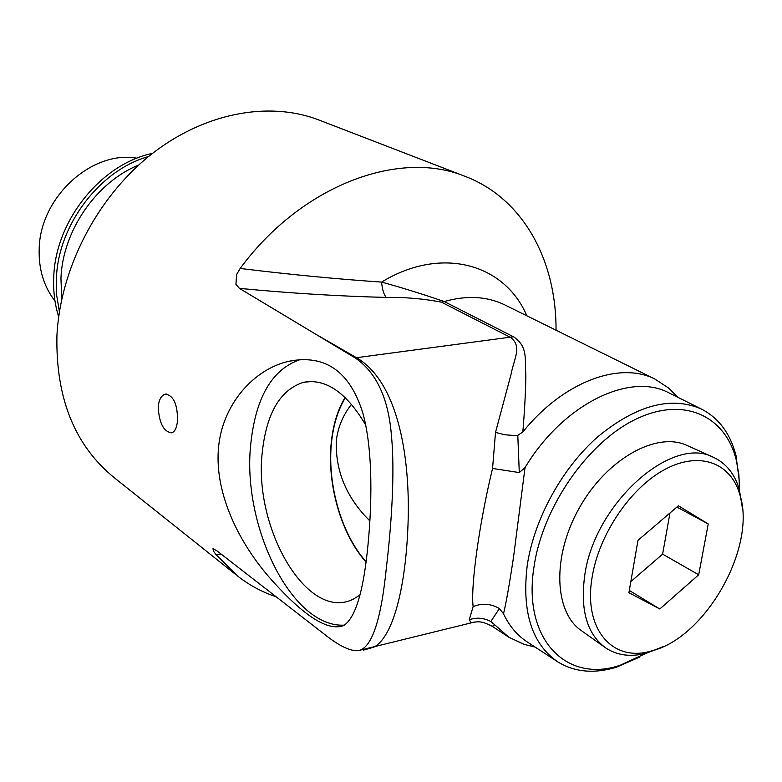 <?xml version="1.0" encoding="UTF-8"?>
<svg xmlns="http://www.w3.org/2000/svg" width="782" height="782" viewBox="0 0 782 782"><rect width="100%" height="100%" fill="white"/><g stroke="black" fill="none" stroke-linecap="round" stroke-linejoin="round"><path stroke-width="1.17" d="M369.935 520.968C346.602 497.899 335.38 471.233 336.289 440.97C337.814 427.5 342.897 415.262 351.538 404.255M235.441 574.32L115.257 478.506C75.17 446.414 55.727 398.859 56.92 335.859C60.146 269.213 96.44 198.462 149.645 155.657C202.968 112.911 268.206 100.751 318.166 119.724L319.701 120.32M158.199 406.894C158.941 399.729 161.248 395.497 165.119 394.177C173.428 395.193 177.553 403.952 177.524 420.442C176.898 427.471 174.982 431.605 171.786 432.847C163.653 431.86 159.127 423.209 158.199 406.894M218.393 449.112C221.677 404.675 254.121 368.625 289.428 361.167C325.165 354.314 349.544 371.323 362.584 412.192C373.434 449.855 372.173 508.271 367.1 553.402C362.584 594.134 354.833 618.161 343.845 625.483C328.098 631.729 303.612 616.099 270.396 578.582C239.927 544.125 214.776 494.859 218.393 449.112M556.041 330.219C556.442 260.406 523.119 198.1 464.635 176.185C398.908 149.352 301.51 185.148 240.152 268.461L236.623 274.521L235.939 284.277L239.448 288.382L355.116 357.882C376.562 372.467 388.703 398.781 391.547 436.815C394.871 471.536 391.714 522.943 386.445 566.979C381.166 620.185 371.831 648.053 358.43 650.595C350.522 651.426 339.3 646.079 324.784 634.544L217.122 550.978L212.997 548.7L213.349 550.899L215.891 554.497L238.217 576.529C249.8 585.454 262.42 592.189 276.056 596.744M742.441 508.271L739.273 489.239C734.65 473.882 726.087 463.276 713.614 457.411C672.168 434.509 594.349 503.53 584.731 575.474C580.029 610.116 587.057 634.3 605.815 648.004C617.36 655.531 630.947 657.242 646.567 653.166L663.419 646.538M604.281 646.919L582.052 631.123C553.959 612.883 551.721 556.325 579.491 507.616C606.93 458.711 656.743 431.156 687.065 445.457L713.614 457.411M592.209 576.774C599.09 534.018 630.879 487.401 665.169 469.278C699.499 450.931 730.593 462.69 739.723 494.165C757.289 546.686 705.315 638.581 650.986 651.074C612.404 662.579 582.942 628.914 592.209 576.774M628.904 592.707L637.985 540.342L678.414 505.778L708.228 523.94L698.697 574.79L659.793 608.983L628.904 592.707M659.793 608.983L629.295 590.439M698.697 574.79L662.618 554.125L630.83 581.603M708.228 523.94L676.909 507.068M669.979 512.992L662.618 554.125M136.928 158.208C91.973 149.988 40.029 197.201 39.188 248.842C38.553 269.203 43.821 286.574 54.975 300.953M61.768 299.047L60.947 278.304C62.648 230.895 96.333 182.069 138.717 165.022M148.56 156.527C99.773 170.095 58.073 224.884 56.372 278.705L56.724 295.625L59.403 311.832M152.51 153.38C101.259 163.819 55.385 220.622 53.743 277.014C53.117 291.06 54.76 304.335 58.67 316.827M366.064 561.632C341.196 534.038 326.896 483.344 331.597 441.742C333.503 424.343 338.088 409.66 345.38 397.706M359.886 595.141L353.503 599.002C307.668 622.765 253.026 527.899 262.332 451.761C266.613 412.906 280.347 389.749 303.524 382.31C325.693 378.234 346.426 392.466 365.702 424.988M345.126 397.471C337.853 409.465 333.259 424.167 331.363 441.595C326.632 483.393 341.02 534.321 366.015 562.023M522.835 431.977C524.683 409.651 525.69 390.629 525.856 374.93C524.575 359.388 528.397 346.622 513.432 336.759L444.235 301.549C422.172 293.964 401.283 287.473 381.587 282.097C382.281 289.565 383.845 294.677 386.269 297.424C404.832 297.121 423.199 298.695 441.39 302.135L510.509 337.423C522.62 346.367 513.784 359.036 510.998 374.529L495.514 432.378L504.634 434.772L514.546 435.496L517.792 435.349L522.835 431.977C562.962 381.919 619.412 361.02 654.876 379.035L505.739 305.371M495.514 432.378L492.552 468.457C479.317 522.894 470.549 586.451 473.13 606.617L469.249 619.755L471.057 622.648C479.464 621.299 481.624 621.055 492.279 626.323L494.732 624.818L508.847 637.232L524.175 644.388L531.877 646.284M676.557 396.063L669.001 388.312L654.876 379.035M300.835 359.525L299.389 359.876C271.872 369.651 255.665 397.676 250.778 443.932C241.697 525.025 291.373 628.054 344.373 625.15M650.986 651.074L620.204 665.238C566.53 683.751 522.083 639.265 534.096 566.217C542.825 506.98 587.79 442.338 635.6 419.328C683.468 395.946 725.344 415.565 736.263 460.021L738.873 474.674L739.606 490.402M363.21 650.184L373.855 647.154C394.49 636.304 407.471 580.322 408.341 511.047C408.703 443.238 393.874 379.309 356.406 357.657L316.231 334.481M526.824 315.781C504.879 263.925 441.527 245.45 381.587 282.097C336.944 279.066 289.799 274.521 240.152 268.461M236.623 274.521L235.939 284.277M492.552 468.457L519.287 472.582L517.792 435.349M473.13 606.617C482.015 602.951 490.773 603.587 499.405 608.533L503.5 613.792C506.042 603.548 509.405 584.506 513.598 556.676L525.035 467.597L519.287 472.582M469.249 619.755C476.609 617.203 483.804 617.79 490.822 621.534M494.732 624.818L490.832 621.524L499.405 608.533M358.43 650.595L474.508 622.052M215.891 554.497L221.971 554.741M213.603 548.778L213.349 550.899M503.5 613.792C509.356 626.147 517.352 635.58 527.488 642.09L556.97 661.347M670.057 393.424L668.542 392.672C629.402 371.929 562.844 404.421 525.035 467.597M739.479 482.514L736.058 455.779C730.3 433.414 718.619 417.774 701.004 408.849C670.585 395.907 636.098 405.281 597.556 436.972C561.955 468.379 534.204 519.004 527.273 565.093C521.643 611.778 531.838 644.055 557.869 661.934C574.721 672.207 594.261 673.957 616.49 667.193L639.725 657.046M441.39 302.135L444.235 301.549C466.512 295.234 486.472 296.241 504.126 304.569L506.159 305.576M513.432 336.759L355.116 357.882M239.448 288.382C290.063 293.221 339.007 296.241 386.269 297.424M464.635 176.185L318.166 119.724M739.723 494.165L739.273 489.239M166.322 394.011L165.139 394.167M311.871 381.469L303.524 382.31M507.899 636.597L492.416 626.421M299.389 359.876L289.448 361.157M677.711 397.236L669.001 388.312M535.162 647.095L524.175 644.388M701.004 408.849L668.542 392.672M736.263 460.021L736.058 455.779M620.204 665.238L616.49 667.193"/></g></svg>

